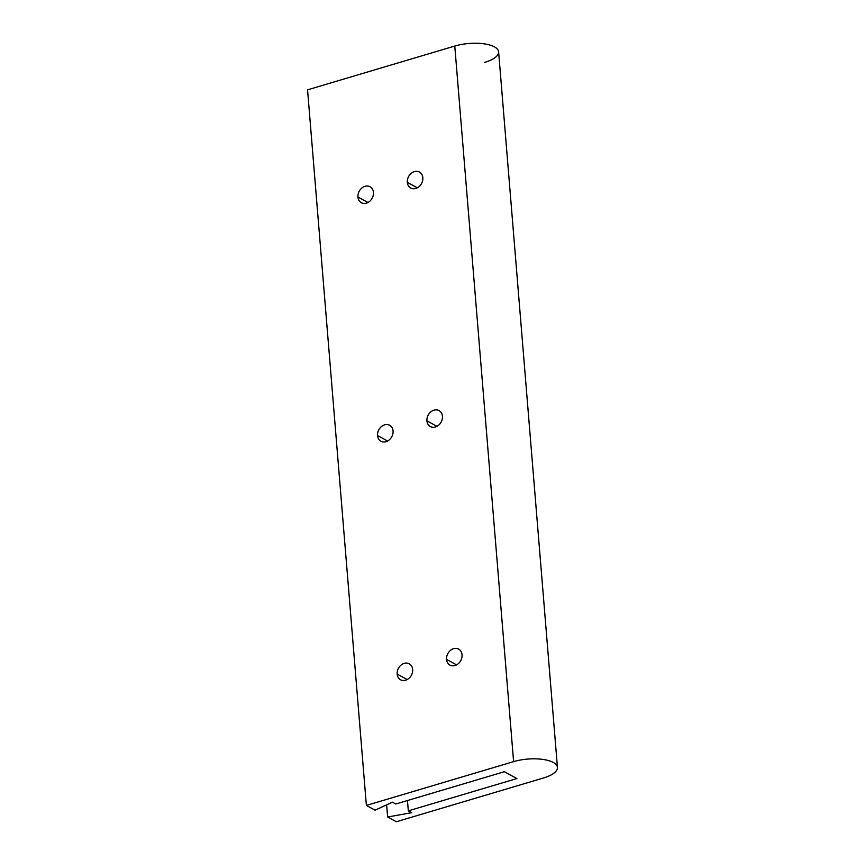 <?xml version="1.0" encoding="UTF-8"?>
<svg xmlns="http://www.w3.org/2000/svg" width="865" height="865" viewBox="0 0 865 865"><rect width="100%" height="100%" fill="white"/><g stroke="black" fill="none" stroke-linecap="round" stroke-linejoin="round"><path stroke-width="1.3" d="M484.735 62.377A28.956 10.758 175.3 0 0 494.445 46.872A28.956 10.758 175.3 0 0 454.774 46.05L307.551 89.841L366.382 805.423L307.551 89.841L454.774 46.05A28.956 10.758 -4.7 0 1 498.618 51.835L557.449 767.428A28.956 10.758 175.3 0 0 513.605 761.633L454.774 46.05L513.605 761.633L366.382 805.423L513.605 761.633A28.956 10.758 175.3 0 1 553.276 762.454A28.956 10.758 175.3 0 1 543.566 777.959A28.956 10.758 175.3 0 0 557.449 767.428M543.566 777.959L396.343 821.75L387.639 817.003L386.633 804.85L387.639 817.003L411.686 812.689L408.323 810.851L407.469 800.536L408.323 810.851L516.892 778.554L504.338 771.721L395.77 804.018L392.407 802.19L375.086 810.17L366.382 805.423L375.086 810.17L392.407 802.19L395.77 804.018L504.338 771.721L516.892 778.554L408.323 810.851L411.686 812.689L387.639 817.003L396.343 821.75L543.566 777.959M407.318 182.353A9.093 7.353 118.6 0 1 414.378 171.627A9.093 7.353 118.6 0 1 422.834 177.736A9.093 7.353 118.6 0 1 415.762 188.462A9.093 7.353 118.6 0 1 407.318 182.353L417.341 187.813L407.318 182.353A9.093 7.353 -61.4 0 0 410.724 188.029A9.093 7.353 -61.4 0 0 419.028 186.656A9.093 7.353 -61.4 0 0 422.834 177.736A9.093 7.353 -61.4 0 0 419.428 172.049A9.093 7.353 -61.4 0 0 411.113 173.433A9.093 7.353 -61.4 0 0 407.318 182.353M357.948 197.036A9.093 7.353 118.6 0 1 365.008 186.31A9.093 7.353 118.6 0 1 373.453 192.419A9.093 7.353 118.6 0 1 366.392 203.145A9.093 7.353 118.6 0 1 357.948 197.036L367.971 202.496L357.948 197.036A9.093 7.353 -61.4 0 0 361.343 202.724A9.093 7.353 -61.4 0 0 369.658 201.34A9.093 7.353 -61.4 0 0 373.453 192.419A9.093 7.353 -61.4 0 0 370.047 186.743A9.093 7.353 -61.4 0 0 361.743 188.116A9.093 7.353 -61.4 0 0 357.948 197.036M426.932 420.877A9.093 7.353 118.6 0 1 433.992 410.151A9.093 7.353 118.6 0 1 442.437 416.26A9.093 7.353 118.6 0 1 435.376 426.986A9.093 7.353 118.6 0 1 426.932 420.877L436.955 426.337L426.932 420.877A9.093 7.353 -61.4 0 0 430.327 426.564A9.093 7.353 -61.4 0 0 438.642 425.18A9.093 7.353 -61.4 0 0 442.437 416.26A9.093 7.353 -61.4 0 0 439.042 410.583A9.093 7.353 -61.4 0 0 430.727 411.956A9.093 7.353 -61.4 0 0 426.932 420.877M377.551 435.56A9.093 7.353 118.6 0 1 384.622 424.834A9.093 7.353 118.6 0 1 393.067 430.954A9.093 7.353 118.6 0 1 386.006 441.68A9.093 7.353 118.6 0 1 377.551 435.56L387.574 441.02L377.551 435.56A9.093 7.353 -61.4 0 0 380.957 441.247A9.093 7.353 -61.4 0 0 389.272 439.863A9.093 7.353 -61.4 0 0 393.067 430.954A9.093 7.353 -61.4 0 0 389.661 425.266A9.093 7.353 -61.4 0 0 381.346 426.65A9.093 7.353 -61.4 0 0 377.551 435.56M446.535 659.4A9.093 7.353 118.6 0 1 453.606 648.674A9.093 7.353 118.6 0 1 462.051 654.794A9.093 7.353 118.6 0 1 454.99 665.52A9.093 7.353 118.6 0 1 446.535 659.4L456.558 664.861L446.535 659.4A9.093 7.353 -61.4 0 0 449.941 665.088A9.093 7.353 -61.4 0 0 458.255 663.704A9.093 7.353 -61.4 0 0 462.051 654.794A9.093 7.353 -61.4 0 0 458.645 649.107A9.093 7.353 -61.4 0 0 450.341 650.491A9.093 7.353 -61.4 0 0 446.535 659.4M397.165 674.095A9.093 7.353 118.6 0 1 404.225 663.369A9.093 7.353 118.6 0 1 412.67 669.478A9.093 7.353 118.6 0 1 405.609 680.204A9.093 7.353 118.6 0 1 397.165 674.095L407.188 679.555L397.165 674.095A9.093 7.353 -61.4 0 0 400.571 679.771A9.093 7.353 -61.4 0 0 408.875 678.398A9.093 7.353 -61.4 0 0 412.67 669.478A9.093 7.353 -61.4 0 0 409.275 663.801A9.093 7.353 -61.4 0 0 400.96 665.174A9.093 7.353 -61.4 0 0 397.165 674.095"/></g></svg>
